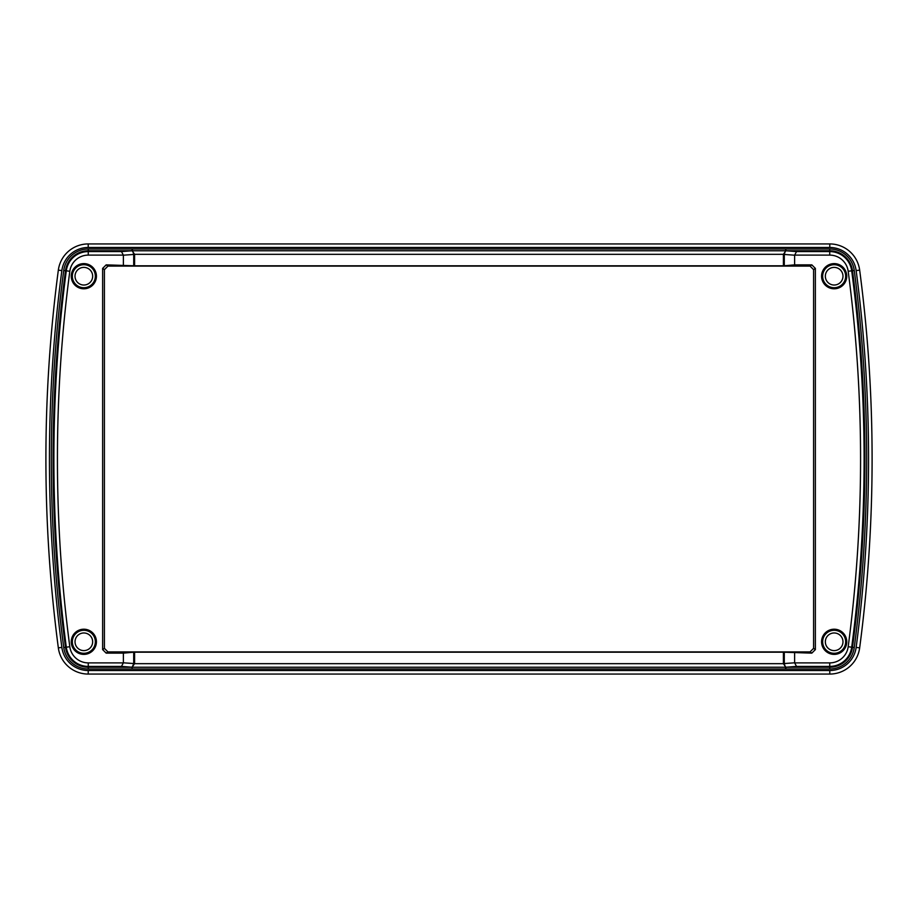 <?xml version="1.0" encoding="UTF-8"?>
<svg xmlns="http://www.w3.org/2000/svg" width="918" height="918" viewBox="0 0 918 918"><rect width="100%" height="100%" fill="white"/><g stroke="black" fill="none" stroke-linecap="round" stroke-linejoin="round"><path stroke-width="1.38" d="M72.338 276.203A11.509 11.509 0 0 0 83.836 287.713A11.509 11.509 0 0 0 95.346 276.203A11.509 11.509 0 0 0 83.836 264.705A11.509 11.509 0 0 0 72.338 276.203M72.338 641.797A11.509 11.509 0 0 0 83.836 653.295A11.509 11.509 0 0 0 95.346 641.797A11.509 11.509 0 0 0 83.836 630.287A11.509 11.509 0 0 0 72.338 641.797M822.654 641.797A11.509 11.509 0 0 0 834.164 653.295A11.509 11.509 0 0 0 845.662 641.797A11.509 11.509 0 0 0 834.164 630.287A11.509 11.509 0 0 0 822.654 641.797M822.654 276.203A11.509 11.509 0 0 0 834.164 287.713A11.509 11.509 0 0 0 845.662 276.203A11.509 11.509 0 0 0 834.164 264.705A11.509 11.509 0 0 0 822.654 276.203M96.424 641.797A12.588 12.588 0 0 1 83.836 654.385A12.588 12.588 0 0 1 71.248 641.797A12.588 12.588 0 0 1 83.836 629.209A12.588 12.588 0 0 1 96.424 641.797M96.424 276.203A12.588 12.588 0 0 1 83.836 288.791A12.588 12.588 0 0 1 71.248 276.203A12.588 12.588 0 0 1 83.836 263.615A12.588 12.588 0 0 1 96.424 276.203M846.752 276.203A12.588 12.588 0 0 1 834.164 288.791A12.588 12.588 0 0 1 821.576 276.203A12.588 12.588 0 0 1 834.164 263.615A12.588 12.588 0 0 1 846.752 276.203M846.752 641.797A12.588 12.588 0 0 1 834.164 654.385A12.588 12.588 0 0 1 821.576 641.797A12.588 12.588 0 0 1 834.164 629.209A12.588 12.588 0 0 1 846.752 641.797M58.339 270.133L61.85 270.592A1436.808 1436.808 0 0 0 61.85 647.408L58.339 647.867A1440.353 1440.353 0 0 1 58.339 270.133A30.145 30.145 0 0 1 88.22 243.936L829.78 243.936A30.145 30.145 0 0 1 859.661 270.133A1440.353 1440.353 0 0 1 859.661 647.867A30.145 30.145 0 0 1 829.78 674.064L88.22 674.064A30.145 30.145 0 0 1 58.339 647.867A30.145 30.145 0 0 0 88.22 674.064L88.22 670.519L829.78 670.519L829.78 674.064M784.293 652.216L784.293 663.599L785.854 669.004L785.865 667.237A1.067 0.929 -82.9 0 0 785.865 667.237L783.41 663.703L783.41 652.193L811.822 653.134L810.055 651.895L813.589 648.36L813.589 269.64L810.055 266.105L107.945 266.105L104.411 269.64L104.411 648.36L107.945 651.895L810.055 651.895M794.621 662.888L829.734 662.888L829.734 666.422L796.537 666.422L794.621 662.807L783.41 663.599M134.59 663.599L132.135 667.237L132.146 669.004L132.123 667.237A1.067 0.929 82.9 0 0 132.123 667.237L133.695 663.68L133.707 652.216L134.59 652.193L134.59 663.599L123.379 662.807L121.463 666.422L88.266 666.422L88.266 662.888L123.379 662.888M133.707 265.784L133.707 254.401L132.146 248.996L132.135 250.763A1.067 0.929 97.1 0 0 132.135 250.763L134.59 254.297L134.59 265.807L106.178 264.866L107.945 266.105M88.266 248.996L88.266 255.112A18.612 18.612 0 0 0 69.814 271.28L63.744 270.477A24.74 24.74 0 0 1 88.266 248.996L785.957 248.996L784.293 254.401L784.293 265.784L783.41 265.807L783.41 254.297L785.865 250.763A1.067 0.929 -97.1 0 0 785.877 250.763L785.854 248.996L785.877 250.763L132.135 250.763A1.067 1.056 -179.6 0 0 132.135 250.763L88.266 250.763A22.961 22.961 0 0 0 65.499 270.707A1433.182 1433.182 0 0 0 65.499 647.293A22.961 22.961 0 0 0 88.266 667.237L88.266 666.422A22.158 22.158 0 0 1 66.303 647.19A1432.367 1432.367 0 0 1 66.303 270.81A22.158 22.158 0 0 1 88.266 251.578L121.463 251.578L123.379 255.193L134.59 254.401M783.41 254.401L794.621 255.193L796.537 251.578L829.734 251.578A22.158 22.158 0 0 1 851.697 270.81A1432.367 1432.367 0 0 1 851.697 647.19A22.158 22.158 0 0 1 829.734 666.422L829.734 667.237A22.961 22.961 0 0 0 852.501 647.293A1433.182 1433.182 0 0 0 852.501 270.707A22.961 22.961 0 0 0 829.734 250.763L785.957 250.763L796.537 251.578M88.266 669.004L88.266 667.237L785.865 667.237A1.067 1.056 0.4 0 0 785.865 667.237L785.957 669.004L88.266 669.004A24.74 24.74 0 0 1 63.744 647.523A1434.949 1434.949 0 0 1 63.744 270.477M121.463 666.422L132.043 667.237L132.043 669.004M132.043 248.996L132.043 250.763L121.463 251.578M810.055 266.105L811.822 264.866L815.368 268.4L813.589 269.64M813.589 648.36L815.368 649.6L811.822 653.134M107.945 651.895L106.178 653.134L102.632 649.6L104.411 648.36M104.411 269.64L102.632 268.4L106.178 264.866M134.59 265.807L783.41 265.807M784.293 265.784L794.621 264.866L794.621 255.193M123.379 255.193L123.379 264.866M783.41 652.193L134.59 652.193M794.621 662.807L794.621 653.134M133.707 652.216L123.379 653.134L123.379 662.807M811.822 264.866L794.621 264.866M815.368 649.6L815.368 268.4M106.178 653.134L123.379 653.134M102.632 268.4L102.632 649.6M872.1 459A1440.353 1440.353 0 0 1 859.661 647.867A1440.353 1440.353 0 0 0 859.661 270.133A30.145 30.145 0 0 0 829.78 243.936L829.78 247.481L88.22 247.481A26.599 26.599 0 0 0 61.85 270.592M89.23 269.226A8.813 8.813 0 0 0 76.86 270.821A8.813 8.813 0 0 0 78.455 283.192A8.813 8.813 0 0 0 90.825 281.596A8.813 8.813 0 0 0 89.23 269.226M81.266 650.219A8.813 8.813 0 0 0 92.27 644.367A8.813 8.813 0 0 0 86.418 633.363A8.813 8.813 0 0 0 75.414 639.215A8.813 8.813 0 0 0 81.266 650.219M834.164 285.028A8.813 8.813 0 0 0 842.976 276.203A8.813 8.813 0 0 0 834.164 267.39A8.813 8.813 0 0 0 825.339 276.203A8.813 8.813 0 0 0 834.164 285.028M834.164 650.61A8.813 8.813 0 0 0 842.976 641.797A8.813 8.813 0 0 0 834.164 632.972A8.813 8.813 0 0 0 825.339 641.797A8.813 8.813 0 0 0 834.164 650.61M851.697 270.81L854.256 270.477A1434.949 1434.949 0 0 1 854.256 647.523L848.186 646.72A1428.821 1428.821 0 0 0 848.186 271.28L851.697 270.81M784.305 663.68L133.695 663.68M133.695 254.32L784.305 254.32M854.256 647.523A24.74 24.74 0 0 1 829.734 669.004L785.957 669.004M796.537 666.422L785.957 667.237L829.734 667.237L829.734 669.004M785.957 248.996L829.734 248.996A24.74 24.74 0 0 1 854.256 270.477M829.734 248.996L829.734 255.112L794.621 255.112M69.814 271.28A1428.821 1428.821 0 0 0 69.814 646.72L63.744 647.523M123.379 255.112L88.266 255.112M69.814 646.72A18.612 18.612 0 0 0 88.266 662.888M848.186 271.28A18.612 18.612 0 0 0 829.734 255.112M829.734 662.888A18.612 18.612 0 0 0 848.186 646.72M829.78 670.519A26.599 26.599 0 0 0 856.15 647.408A1436.808 1436.808 0 0 0 856.15 270.592A26.599 26.599 0 0 0 829.78 247.481M856.15 270.592L859.661 270.133M856.15 647.408L859.661 647.867M88.22 243.936L88.22 247.481M61.85 647.408A26.599 26.599 0 0 0 88.22 670.519"/></g></svg>
